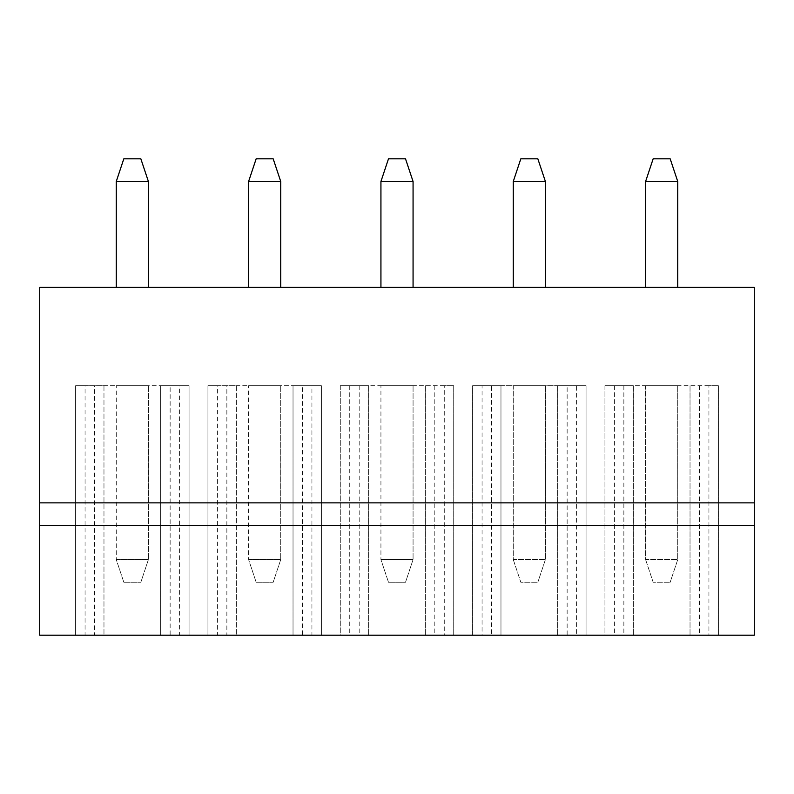 <?xml version="1.0" encoding="UTF-8"?>
<svg xmlns="http://www.w3.org/2000/svg" width="794" height="794" viewBox="0 0 794 794"><rect width="100%" height="100%" fill="white"/><g stroke="black" fill="none" stroke-linecap="round" stroke-linejoin="round"><path stroke-width="0.6" stroke-dasharray="3.97 2.98" d="M39.7 287.349L39.7 635.2L754.3 635.2L754.3 287.349L39.7 287.349M380.931 287.349L413.069 287.349L380.931 287.349L380.931 181.489L413.069 181.489L413.069 287.349M513.261 287.349L545.399 287.349L513.261 287.349L513.261 181.489L545.399 181.489L545.399 287.349M645.601 287.349L677.739 287.349L645.601 287.349L645.601 181.489L677.739 181.489L677.739 287.349M148.399 287.349L116.261 287.349L148.399 287.349L148.399 181.489L116.261 181.489L116.261 287.349M280.739 287.349L248.601 287.349L280.739 287.349L280.739 181.489L248.601 181.489L248.601 287.349M444.263 385.656L340.289 385.656L340.289 635.2L453.711 635.2L340.289 635.2L368.644 635.2L340.289 635.2L340.289 385.656L453.711 385.656L453.711 635.2L425.356 635.2L453.711 635.2L453.711 385.656L444.263 385.656L444.263 635.2M226.856 635.2L321.381 635.2L226.856 635.2L226.856 385.656L207.949 385.656L207.949 635.2L236.314 635.2L207.949 635.2L207.949 385.656L236.314 385.656L236.314 635.2L236.314 385.656L217.407 385.656L217.407 635.2M293.026 635.2L321.381 635.2L293.026 635.2L293.026 385.656L293.026 635.2M94.526 635.2L189.051 635.2L94.526 635.2L94.526 385.656L75.619 385.656L75.619 635.2L103.974 635.2L75.619 635.2L75.619 385.656L103.974 385.656L103.974 635.2L103.974 385.656L85.067 385.656L85.067 635.2M160.686 635.2L189.051 635.2L160.686 635.2L160.686 385.656L160.686 635.2M708.933 385.656L604.949 385.656L604.949 635.2L718.381 635.2L604.949 635.2L633.314 635.2L604.949 635.2L604.949 385.656L718.381 385.656L718.381 635.2L690.026 635.2L718.381 635.2L718.381 385.656L708.933 385.656L708.933 635.2M482.067 635.2L500.974 635.2L482.067 635.2L482.067 385.656L472.619 385.656L472.619 635.2L586.051 635.2L472.619 635.2L472.619 385.656L586.051 385.656L586.051 635.2L557.686 635.2L586.051 635.2L586.051 385.656L576.593 385.656L576.593 635.2M39.7 502.87L754.3 502.87M39.7 525.549L754.3 525.549M425.356 385.656L425.356 635.2L425.356 385.656M453.711 385.656L453.711 635.2M434.814 385.656L434.814 635.2M359.186 385.656L359.186 635.2M340.289 385.656L368.644 385.656L340.289 385.656L340.289 635.2M368.644 385.656L368.644 635.2L368.644 385.656M349.737 385.656L349.737 635.2M217.407 385.656L207.949 385.656L207.949 635.2M207.949 385.656L321.381 385.656L321.381 635.2L321.381 385.656L311.933 385.656L311.933 635.2M311.933 385.656L293.026 385.656L321.381 385.656L321.381 635.2M321.381 385.656L302.474 385.656L302.474 635.2M302.474 385.656L226.856 385.656M85.067 385.656L75.619 385.656L75.619 635.2M75.619 385.656L189.051 385.656L189.051 635.2L189.051 385.656L179.593 385.656L179.593 635.2M179.593 385.656L160.686 385.656L189.051 385.656L189.051 635.2M189.051 385.656L170.144 385.656L170.144 635.2M170.144 385.656L94.526 385.656M690.026 385.656L690.026 635.2L690.026 385.656M718.381 385.656L718.381 635.2M699.474 385.656L699.474 635.2M623.856 385.656L623.856 635.2M604.949 385.656L633.314 385.656L604.949 385.656L604.949 635.2M633.314 385.656L633.314 635.2L633.314 385.656M614.407 385.656L614.407 635.2M576.593 385.656L557.686 385.656L557.686 635.2L557.686 385.656L586.051 385.656L586.051 635.2M586.051 385.656L567.144 385.656L567.144 635.2M567.144 385.656L491.526 385.656L491.526 635.2M491.526 385.656L472.619 385.656L472.619 635.2M472.619 385.656L500.974 385.656L500.974 635.2L500.974 385.656L482.067 385.656M413.069 181.489L405.506 158.8L388.494 158.8L380.931 181.489M545.399 181.489L537.836 158.8L520.824 158.8L513.261 181.489M677.739 181.489L670.176 158.8L653.164 158.8L645.601 181.489M116.261 181.489L123.824 158.8L140.836 158.8L148.399 181.489M248.601 181.489L256.164 158.8L273.176 158.8L280.739 181.489M380.931 385.656L413.069 385.656L380.931 385.656L380.931 559.581L380.931 385.656M248.601 385.656L280.739 385.656L248.601 385.656L248.601 559.581L248.601 385.656M116.261 385.656L148.399 385.656L116.261 385.656L116.261 559.581L116.261 385.656M645.601 385.656L677.739 385.656L645.601 385.656L645.601 559.581L677.739 559.581L677.739 385.656L677.739 559.581L670.176 582.27L677.739 559.581L645.601 559.581L645.601 385.656M513.261 385.656L545.399 385.656L513.261 385.656L513.261 559.581L545.399 559.581L545.399 385.656L545.399 559.581L537.836 582.27L545.399 559.581L513.261 559.581L513.261 385.656M380.931 559.581L413.069 559.581L413.069 385.656L413.069 559.581L405.506 582.27L413.069 559.581L380.931 559.581L388.494 582.27L380.931 559.581M248.601 559.581L280.739 559.581L280.739 385.656L280.739 559.581L273.176 582.27L280.739 559.581L248.601 559.581L256.164 582.27L248.601 559.581M116.261 559.581L148.399 559.581L148.399 385.656L148.399 559.581L140.836 582.27L148.399 559.581L116.261 559.581L123.824 582.27L116.261 559.581M388.494 582.27L405.506 582.27L388.494 582.27M256.164 582.27L273.176 582.27L256.164 582.27M123.824 582.27L140.836 582.27L123.824 582.27M645.601 559.581L653.164 582.27L670.176 582.27L653.164 582.27L645.601 559.581M513.261 559.581L520.824 582.27L537.836 582.27L520.824 582.27L513.261 559.581"/><path stroke-width="1.19" d="M39.7 287.349L39.7 635.2L754.3 635.2L754.3 287.349L39.7 287.349M39.7 525.549L754.3 525.549M39.7 502.87L754.3 502.87M380.931 181.489L413.069 181.489L405.506 158.8L388.494 158.8L380.931 181.489L380.931 287.349M413.069 181.489L413.069 287.349M513.261 181.489L545.399 181.489L537.836 158.8L520.824 158.8L513.261 181.489L513.261 287.349M545.399 181.489L545.399 287.349M645.601 181.489L677.739 181.489L670.176 158.8L653.164 158.8L645.601 181.489L645.601 287.349M677.739 181.489L677.739 287.349M148.399 181.489L140.836 158.8L123.824 158.8L116.261 181.489L148.399 181.489L148.399 287.349M116.261 181.489L116.261 287.349M280.739 181.489L273.176 158.8L256.164 158.8L248.601 181.489L280.739 181.489L280.739 287.349M248.601 181.489L248.601 287.349"/></g></svg>
